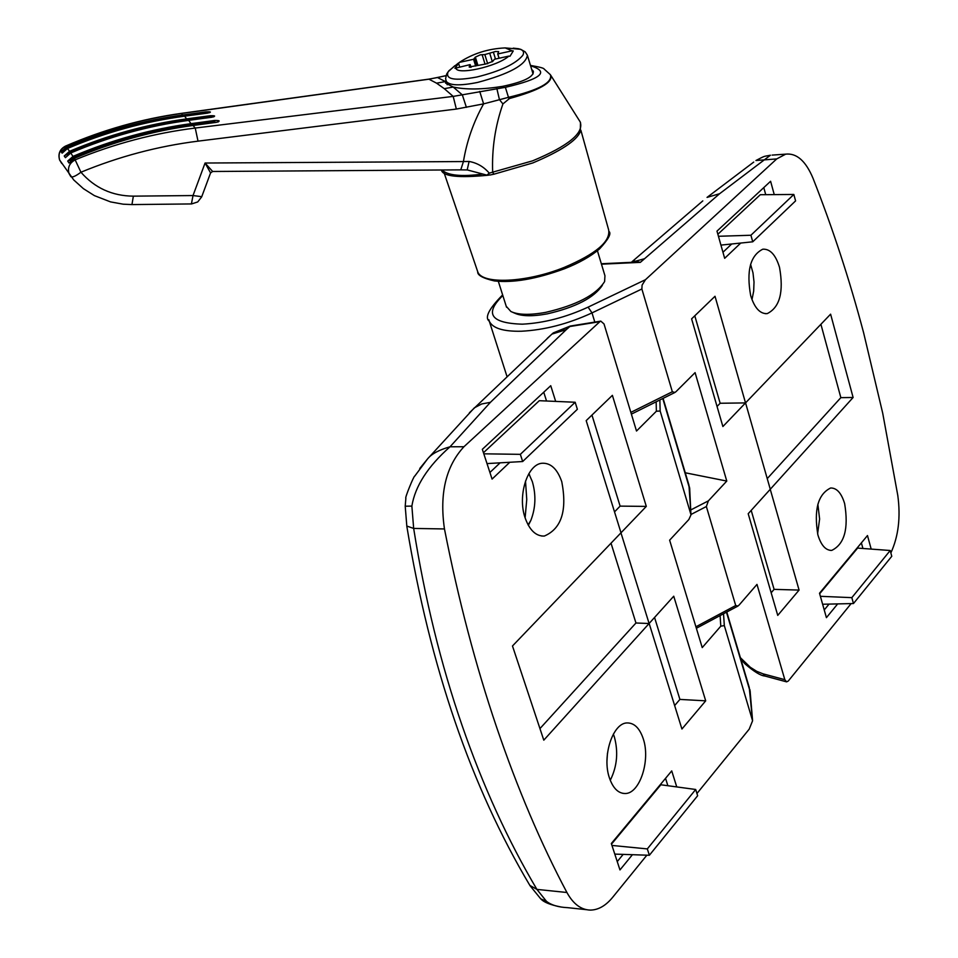 <?xml version="1.0" encoding="UTF-8"?>
<svg xmlns="http://www.w3.org/2000/svg" width="958" height="958" viewBox="0 0 958 958"><rect width="100%" height="100%" fill="white"/><g stroke="black" fill="none" stroke-linecap="round" stroke-linejoin="round"><path stroke-width="1.44" d="M723.53 613.755L724.32 625.574L752.581 720.775L749.204 729.146L696.945 793.511M646.878 855.183L612.581 897.418C605.719 905.753 598.319 909.98 590.379 910.1C581.063 909.849 573.231 903.981 566.92 892.497C541.007 843.759 517.583 788.709 496.675 727.385C475.803 665.894 458.403 599.744 444.464 528.948C439.339 493.741 445.829 466.342 463.935 446.739L599.852 321.672L569.687 326.546L552.994 333.144L547.293 338.318M724.32 625.574L720.787 626.185L702.226 647.596L669.63 540.18L688.838 519.547L691.005 514.817L660.158 411.018L656.374 411.221L636.507 431.028L604.019 323.948L600.798 321.122L599.852 321.672M555.676 401.414L550.742 385.703L482.341 449.314L492.077 479.084L509.8 462.271M676.755 786.925L671.726 770.903L611.324 843.531L619.97 869.924L632.424 854.704M620.952 532.84L512.482 645.979L543.797 740.163L649.105 623.502L620.952 532.84M646.303 506.399L612.39 395.343L586.188 420.634L621.012 532.792L646.303 506.399L620.113 506.123L591.948 415.065M673.737 596.211L649.153 623.442L681.928 729.026L705.699 700.837L673.737 596.211M525.116 517.835C529.546 530.229 535.941 536.312 544.312 536.061C561.472 528.708 567.292 510.602 561.783 481.742C557.376 469.073 550.874 462.906 542.264 463.241C527.451 463.9 517.32 495.729 525.116 517.835L526.756 499.465L525.499 481.048M609.468 778.04C613.012 788.171 618.173 793.332 624.951 793.511C639.681 794.11 650.769 760.293 643.213 738.666C639.681 728.296 634.424 723.05 627.442 722.931C612.952 722.404 601.72 756.341 609.468 778.04M528.349 525.319L530.84 520.422C535.69 507.872 536.181 494.927 532.325 481.599L528.852 473.671M610.246 780.243L610.569 779.668C617.156 766.077 618.413 751.779 614.317 736.786L613.348 734.103M469.396 412.79L551.904 334.114L566.274 329.648L490.4 402.336L450.032 446.787C427.831 466.414 415.113 486.185 411.868 506.099L413.664 528.433C424.897 598.93 441.003 664.493 461.972 725.134C482.856 785.584 507.848 840.334 536.911 889.395L546.467 901.334C551.305 905.118 558.346 907.226 567.579 907.657L586.38 909.669M444.464 528.948L413.664 528.433L406.779 526.05M529.882 885.42L536.911 889.395L566.92 892.497M419.76 468.498L427.747 458.69C431.663 453.853 439.087 449.889 450.032 446.787L463.935 446.739M546.467 901.334L540.743 898.855L530.025 885.683C471.156 786.829 430.082 667.043 406.839 526.361L405.21 506.207L411.868 506.099M570.417 326.031L566.274 329.648M606.989 760.484L607.48 753.168M674.648 705.555L679.905 699.412L654.553 617.455M679.905 699.412L705.699 700.837M614.521 511.883L620.113 506.123M539.953 728.595L635.956 622.999L611.024 543.198M635.956 622.999L649.105 623.502M617.239 861.601L623.167 854.392M667.87 785.728L665.547 778.339M695.688 789.488L647.321 848.908L649.368 855.266L697.64 795.739L695.688 789.488L660.84 784.77L611.515 844.094M546.539 401.007L543.749 392.205M489.909 472.474L500.112 462.834M575.171 402.252L520.35 454.343L522.673 461.528L577.363 409.294L575.171 402.252L539.294 400.695L483.455 452.739M647.321 848.908L611.946 845.435M649.368 855.266L614.785 854.105M520.35 454.343L483.814 453.817M522.673 461.528L487.011 463.588M817.893 534.911C821.09 545.306 825.7 550.467 831.724 550.407C844.453 544.264 848.764 528.696 844.657 503.692C841.471 493.131 836.801 487.897 830.646 487.993C817.976 494.184 813.725 509.824 817.893 534.911M817.605 533.834L819.605 519.02L817.857 504.183M871.181 549.09L867.481 535.546L819.509 593.23L826.419 617.659L837.675 603.899M774.244 194.606L770.603 181.266L716.979 231.129L724.667 258.313L740.75 243.045M770.28 489.251L853.111 397.486L830.61 314.164L745.563 402.875L770.28 489.251M748.198 513.716L777.74 615.395L799.08 590.08L770.244 489.299L748.198 513.716M722.883 426.538L745.528 402.911L715.015 296.273L691.604 318.87L722.883 426.538M779.513 267.33C775.681 254.804 770.1 248.769 762.784 249.2C750.27 255.499 746.246 271.006 750.701 295.711C754.569 308.033 760.077 314.008 767.214 313.613C779.812 307.386 783.907 291.962 779.513 267.33M690.766 509.955L708.381 500.866L706.357 506.531L735.708 605.528L737.923 606.067L739.181 604.965L756.988 584.404L784.83 679.677L786.602 681.856L788.254 681.054L851.135 603.588M772.124 155.1L785.704 154.142C796.673 152.957 805.774 160.992 813.019 178.272C832.67 228.208 849.542 279.7 863.613 332.749L882.713 413.209L897.79 495.442C900.748 517.224 898.448 536.396 890.856 552.934M785.704 154.142L776.722 158.92L645.476 279.688L642.088 285.101L641.872 288.993L672.336 391.762L674.959 392.457L676.049 391.606L695.089 372.626L726.775 481.06L685.257 472.785M708.381 500.866L726.775 481.06M751.982 299.626L753.671 291.16L754.018 281.987L752.988 272.862L750.581 264.324M740.378 657.679L750.282 667.259L756.712 671.33L763.035 673.833L765.179 676.097L786.362 681.797M776.722 158.92L755.946 160.513C765.873 155.304 763.143 156.729 770.46 155.208L719.626 193.708L640.351 262.36L630.448 262.384M719.626 193.708L707.052 197.396L753.73 162.082M702.801 200.893L631.861 261.857L634.471 260.995L640.351 262.36L601.468 264.192M717.039 406.455L720.153 403.258L745.528 402.911M720.153 403.258L694.79 315.793M771.166 592.774L774.1 589.362L751.204 510.386M774.1 589.362L799.08 590.08M767.238 478.617L840.849 397.654L853.111 397.486M840.849 397.654L820.91 324.295M722.955 252.265L731.72 243.979M765.729 194.678L763.789 187.6M793.835 194.462L750.916 235.249L752.749 241.799L795.583 200.893L793.835 194.462L760.293 194.713L717.865 234.255M824.239 609.947L829.053 604.091M862.918 548.467L861.386 542.875M890.21 550.503L851.83 597.648L853.47 603.54L891.766 556.287L890.21 550.503L857.626 548.084L819.653 593.756M752.749 241.799L720.931 245.104M750.916 235.249L718.428 236.279M853.47 603.54L822.623 604.247M851.83 597.648L820.371 596.307M550.742 75.263C553.041 82.544 539.258 90.315 509.428 98.554L502.926 103.931C495.178 126.037 491.765 148.861 492.675 172.392L493.933 174.128M132.12 204.581L191.408 203.934L193.025 195.552L201.755 196.677L210.568 172.919L205.072 163.028L212.652 171.482L460.762 169.865L463.433 161.555L469.097 161.459C477.108 162.896 483.826 166.788 489.263 173.147L532.54 160.86C568.441 145.915 584.308 132.899 580.141 121.81L550.922 75.55M489.263 173.147L486.904 175.134L467.348 169.949M489.993 174.871L486.904 175.134M531.678 69.419L533.331 71.215C534.001 76.868 523.703 81.921 502.435 86.388C482.473 89.573 466.067 89.801 453.218 87.046L445.554 83.059L445.901 80.64M530.469 65.419C539.522 66.976 544.072 68.186 544.132 69.06L550.395 74.7C552.778 82.556 538.803 90.1 508.494 97.333L483.61 103.871L456.343 109.056L198.019 141.149C157.962 146.179 118.936 156.537 80.939 172.224C75.754 176.104 72.389 177.589 70.856 176.679L69.024 173.554C67.419 167.47 69.539 162.872 75.359 159.758C114.289 143.712 154.25 133.138 195.24 128.049L453.194 96.399L505.369 87.334C541.426 78.891 549.832 71.718 530.576 65.791M445.985 75.73L429.076 79.179L181.589 113.463C141.976 118.996 103.332 129.929 65.671 146.251C59.971 149.316 57.971 153.915 59.647 160.046L61.731 163.471M496.855 88.591L499.441 99.62L502.926 103.931M216.221 122.361L193.085 125.426C152.502 130.923 112.936 141.868 74.389 158.274L69.024 163.052L67.719 161.064L73.095 156.334C111.631 139.952 151.113 129.031 191.528 123.582L214.568 120.48C220.089 120.421 220.639 121.043 216.221 122.361L193.121 125.462C152.478 130.971 112.912 141.928 74.425 158.309L80.939 172.224C94.734 187.984 112.206 195.959 133.354 196.151L193.025 195.552L205.072 163.028L463.433 161.555C466.762 141.305 473.48 122.073 483.61 103.871L479.707 91.393M456.343 109.056L453.194 96.399L444.284 88.663L453.218 87.046L462.343 94.902L466.402 107.368M444.284 88.663L436.561 83.166L445.446 81.586L437.495 77.526L446.021 75.622M207.395 113.14L184.607 116.181C144.478 121.582 105.44 132.348 67.467 148.49L62.15 153.16L61.096 151.795L66.389 147.125C104.41 130.995 143.365 120.265 183.253 114.924L205.994 111.882C211.371 111.631 211.838 112.05 207.395 113.14L207.323 113.14M213.909 116.78L188.69 120.373C148.298 125.833 108.996 136.695 70.772 152.957L65.407 157.663L64.234 155.986L69.575 151.292C107.847 135.042 147.065 124.217 187.217 118.804L210.101 115.738C215.562 115.583 216.065 116.098 211.622 117.295L211.538 117.307M65.348 146.167L67 148.358L61.096 151.795M461.038 169.865L467.181 169.937L469.097 161.459M62.15 153.16L67.443 148.466L69.575 151.292L70.174 152.526L64.234 155.986M205.994 111.882L206.329 113.176L183.589 116.217C143.712 121.558 104.853 132.276 67 148.358M65.407 157.663L70.736 152.969M210.101 115.738L210.437 117.032L187.54 120.097C147.412 125.51 108.29 136.323 70.174 152.526M69.024 163.052L74.389 158.333M72.449 159.327L67.719 161.064M214.568 120.48L214.891 121.774L191.851 124.875C151.46 130.336 112.074 141.233 73.694 157.567L69.778 160.501M218.412 121.846L216.113 122.373M602.331 285.328C594.068 297.77 575.686 307.29 547.198 313.877C532.265 316.595 521.356 316.32 514.482 313.074L512.925 312.404M506.231 306.285L510.901 311.518C518.206 314.966 529.81 315.242 545.713 312.356C576.572 305.171 596.211 294.896 604.618 281.556L604.953 275.76L597.409 250.721M459.361 62.402C472.977 53.504 488.257 48.678 505.201 47.912L512.099 50.81L497.777 53.959L498.651 51.624L495.478 51.504L484.832 54.558L480.233 54.857L475.36 57.133L473.575 59.276L459.361 62.402L454.93 68.329L470.127 64.605L469.192 66.988L485.862 63.994L492.675 61.432L494.448 59.264L508.842 56.103C497.046 66.725 455.625 75.766 455.852 67.731M513.237 48.151L518.494 48.726C523.2 49.852 524.613 52.067 522.733 55.396C515.572 63.97 500.268 71.179 476.797 77.035C454.523 81.155 444.979 79.382 448.176 71.73L454.799 65.731M508.842 56.103L510.003 56.247L513.26 50.942L512.099 50.81M473.575 59.276L475.671 66.042M499.094 58.246L497.777 53.959M459.66 66.892L458.451 63M752.413 719.494L749.24 687.413L726.775 612.018M726.463 612.186L750.162 691.676L752.521 719.949M720.787 626.185L720.105 615.587M656.374 411.221L656.146 401.809M690.898 513.811L689.7 488.891L662.768 398.528M659.858 399.965L660.158 411.018M690.969 514.147L688.934 485.095L663.08 398.36M427.747 458.69L474.342 407.845L481.706 403.965L490.4 402.336M763.035 673.833L784.83 679.677M502.83 295.543C484.173 313.697 490.688 323.241 522.361 324.175C543.928 323.062 565.843 317.373 588.092 307.135L645.476 279.688M641.872 288.993L592.008 312.895C568.034 323.948 544.419 330.067 521.164 331.24C503.225 331.576 492.604 328.235 489.299 321.217L488.843 319.709M594.81 322.092L592.008 312.895L588.092 307.135M695.915 626.771L735.708 605.528M706.357 506.531L691.005 514.47M630.843 412.383L672.336 391.762M644.279 258.792L631.442 262.336M745.288 662.996L745.204 664.05C754.174 671.75 760.736 675.737 764.879 676.025M477.335 270.587L477.719 271.725C481.838 284.67 526.397 282.73 564.274 267.39C595.816 253.978 610.605 241.488 608.653 229.92L580.895 130.312M508.902 98.686L505.369 87.334M193.025 125.474L195.24 128.049L198.019 141.149M436.561 83.166L428.837 79.131L437.171 77.598M133.354 196.151L131.965 204.581L123.163 204.186L110.553 201.898L94.375 195.612L83.394 188.654L73.73 179.936L59.588 159.95C57.875 153.783 59.827 149.173 65.467 146.119C103.129 129.809 141.76 118.888 181.349 113.367L183.589 116.217M209.766 112.625L184.571 116.169L187.54 120.097M211.586 117.271L188.654 120.349L191.851 124.875M188.606 120.385L188.654 120.349C148.334 125.797 109.032 136.647 70.736 152.933L73.694 157.567M428.501 79.179L181.349 113.367M441.854 169.973C447.793 175.494 461.409 176.871 482.712 174.081M67.443 148.466C105.488 132.312 144.526 121.546 184.571 116.169L184.535 116.193M215.131 122.456L214.891 121.774M477.862 65.216L475.36 57.133M495.49 59.037L493.37 52.127M505.201 47.912L520.673 49.301L525.2 51.864L527.379 55.229C525.93 64.893 509.321 73.97 477.563 82.436C459.553 86.028 449.051 85.561 446.045 81.047L445.841 80.376M476.761 65.623L474.521 58.426M469.48 67.228L469.264 66.569M470.761 67.359L470.115 65.252M492.364 61.779L489.801 53.456M484.999 64.006L482.102 54.606M487.682 63.755L484.832 54.558M749.827 689.437L750.27 692.107M529.558 474.929L528.84 473.683M560.873 906.963C550.634 904.963 544.012 902.328 540.995 899.071M427.699 458.726L414.706 476.174C414.107 475.156 404.468 498.651 405.869 498.208L405.21 506.171M553.461 332.821L570.202 326.067L600.798 321.122M689.784 489.215L689.461 486.951M622.772 793.332L624.951 793.511M530.84 520.422L528.097 524.864M541.593 536.013L544.312 536.061M830.131 550.371L831.724 550.407M765.346 313.673L767.214 313.613M502.627 294.908C488.879 308.871 484.437 317.649 489.299 321.217L506.854 376.063M632.903 262.264L601.337 263.749M631.861 261.857L632.963 262.264M740.941 659.547L745.204 664.05M696.37 628.268L737.564 606.258M631.382 414.131L674.552 392.66M532.876 162.92C560.825 151.053 576.644 140.646 580.32 131.701L580.464 122.337M532.816 162.944L493.801 174.236M489.754 175.063L493.693 174.248M609.06 231.489C611.539 233.56 608.342 239.392 599.492 248.972C590.667 256.445 578.955 263.055 564.358 268.803C536.372 279.029 513.033 283.065 494.352 280.922C482.82 278.251 477.276 275.185 477.719 271.725L444.045 172.668M488.568 175.182C458.487 178.152 442.752 176.404 441.363 169.973M191.588 203.934L197.719 201.946L201.671 196.893M210.568 172.919L212.604 171.482M458.283 63.168L448.847 70.832L446.691 73.97L445.59 78.688L447.218 84.783M498.34 281.353L506.531 307.219M527.571 55.839L533.055 73.946M471.025 67.335L470.234 64.797M499.046 58.258L497.681 53.816"/></g></svg>
